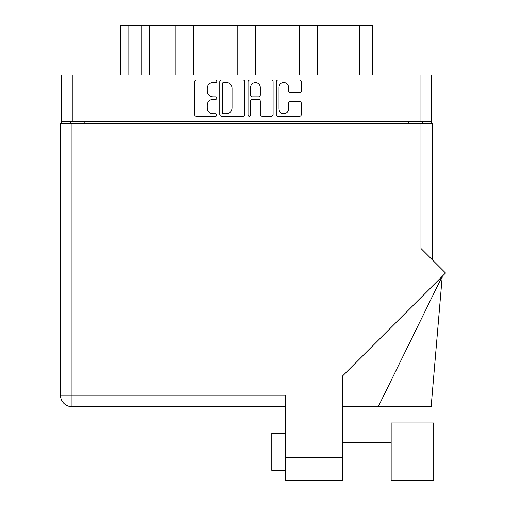 <?xml version="1.0" encoding="UTF-8"?>
<svg xmlns="http://www.w3.org/2000/svg" width="506" height="506" viewBox="0 0 506 506"><rect width="100%" height="100%" fill="white"/><g stroke="black" fill="none" stroke-linecap="round" stroke-linejoin="round"><path stroke-width="0.76" d="M278.831 108.879A4.858 4.858 0 0 0 283.695 113.736A4.858 4.858 0 0 0 288.553 108.879L288.553 103.382A1.815 1.815 0 0 1 290.368 101.567L299.539 101.567A1.815 1.815 0 0 1 301.355 103.382L301.355 114.464A1.815 1.815 0 0 1 299.539 116.279L278.11 116.279A1.815 1.815 0 0 1 276.289 114.464L276.289 81.77A1.815 1.815 0 0 1 278.11 79.954L299.539 79.954A1.815 1.815 0 0 1 301.355 81.77L301.355 90.941A1.815 1.815 0 0 1 299.539 92.756L290.368 92.756A1.815 1.815 0 0 1 288.553 90.941L288.553 87.355A4.858 4.858 0 0 0 283.695 82.497A4.858 4.858 0 0 0 278.831 87.355L278.831 108.879M249.319 116.279A1.271 1.271 0 0 0 250.59 115.007L250.59 101.206A1.815 1.815 0 0 1 252.405 99.385L258.49 99.385A1.815 1.815 0 0 1 260.305 101.206L260.305 114.464A1.815 1.815 0 0 0 262.121 116.279L271.298 116.279A1.815 1.815 0 0 0 273.113 114.464L273.113 81.77A1.815 1.815 0 0 0 271.298 79.954L249.863 79.954A1.815 1.815 0 0 0 248.048 81.77L248.048 115.007A1.271 1.271 0 0 0 249.319 116.279M244.866 114.464L244.866 81.77A1.815 1.815 0 0 0 243.051 79.954L221.622 79.954A1.815 1.815 0 0 0 219.8 81.77L219.8 114.464A1.815 1.815 0 0 0 221.622 116.279L243.051 116.279A1.815 1.815 0 0 0 244.866 114.464M431.504 121.712L61.409 121.712L61.409 75.078L431.504 75.078L431.504 123.559M213.083 82.497L215.581 82.497A1.271 1.271 0 0 0 216.853 81.226A1.271 1.271 0 0 0 215.581 79.954L196.284 79.954A1.815 1.815 0 0 0 194.462 81.77L194.462 114.464A1.815 1.815 0 0 0 196.284 116.279L215.581 116.279A1.271 1.271 0 0 0 216.853 115.007A1.271 1.271 0 0 0 215.581 113.736L213.083 113.736A5.813 5.813 0 0 1 207.27 107.923L207.27 105.197A5.813 5.813 0 0 1 213.083 99.385L215.581 99.385A1.271 1.271 0 0 0 216.853 98.113A1.271 1.271 0 0 0 215.581 96.842L213.083 96.842A5.813 5.813 0 0 1 207.27 91.029L207.27 88.31A5.813 5.813 0 0 1 213.083 82.497M299.198 75.078L299.198 25.3L255.707 25.3L255.707 75.078M175.215 75.078L175.215 25.3L149.308 25.3L149.308 75.078M237.206 75.078L237.206 25.3L193.722 25.3L193.722 75.078M61.409 121.712L61.409 123.559M70.296 123.559L70.296 121.712M422.624 121.712L422.624 123.559L422.624 121.712M120.624 75.078L120.624 25.3L149.308 25.3M359.709 75.078L359.709 25.3L317.698 25.3L317.698 75.078M359.709 25.3L372.289 25.3L372.289 75.078M193.722 25.3L175.215 25.3M255.707 25.3L237.206 25.3M317.698 25.3L299.198 25.3M223.614 82.497A1.271 1.271 0 0 0 222.343 83.768L222.343 112.465A1.271 1.271 0 0 0 223.614 113.736L226.252 113.736A5.813 5.813 0 0 0 232.064 107.923L232.064 88.31A5.813 5.813 0 0 0 226.252 82.497L223.614 82.497M260.305 87.443A4.858 4.858 0 0 0 255.448 82.586A4.858 4.858 0 0 0 250.59 87.443L250.59 95.027A1.815 1.815 0 0 0 252.405 96.842L258.49 96.842A1.815 1.815 0 0 0 260.305 95.027L260.305 87.443M433.724 480.7L433.724 422.965L391.163 422.965L391.163 480.7L433.724 480.7L391.163 480.7M271.811 470.34L285.688 470.34L271.811 470.34L271.811 433.326L285.688 433.326M342.499 457.569L342.499 376.04L445.514 273.025L420.954 248.465L420.954 123.559L60.486 123.559L60.486 395.211A11.474 11.474 0 0 0 71.96 406.679L285.688 406.679L71.96 406.679L71.96 395.211L285.688 395.211L285.688 457.569L342.499 457.569L342.499 480.7L285.688 480.7L285.688 457.569M420.954 123.559L432.428 123.559L432.428 259.939M342.499 480.7L285.688 480.7M378.279 406.679L442.244 276.295L431.137 406.679L342.499 406.679M60.486 395.211A11.474 11.474 0 0 0 71.96 406.679A11.474 11.474 0 0 1 60.486 395.211L71.96 395.211L71.96 123.559M72.883 75.078L72.883 121.712M420.031 121.712L420.031 75.078M408.74 123.559L408.74 121.712M84.173 121.712L84.173 123.559M128.031 25.3L128.031 75.078M141.908 75.078L141.908 25.3M391.163 461.086L342.499 461.086L391.163 461.086M391.163 442.579L342.499 442.579"/></g></svg>

